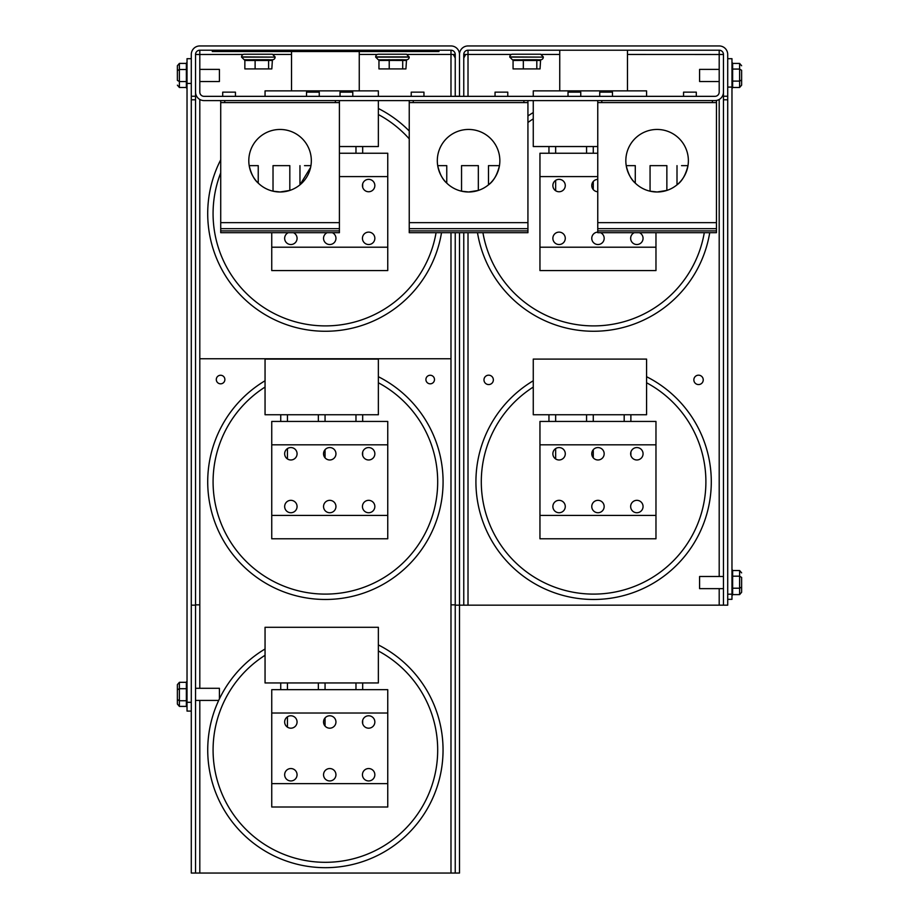 <?xml version="1.0" encoding="UTF-8"?>
<svg xmlns="http://www.w3.org/2000/svg" width="919" height="919" viewBox="0 0 919 919"><rect width="100%" height="100%" fill="white"/><g stroke="black" fill="none" stroke-linecap="round" stroke-linejoin="round"><path stroke-width="1.38" d="M359.26 51.544L359.26 90.878M291.53 90.878L291.53 51.544M191.29 58.69L187.028 58.69L187.028 702.3L191.29 702.3L191.29 54.462A8.512 8.512 0 0 1 199.802 45.95L450.988 45.95A8.512 8.512 0 0 1 459.5 54.462A8.512 8.512 0 0 1 468.012 45.95L719.198 45.95A8.512 8.512 0 0 1 727.71 54.462L727.71 594.202L731.972 594.202L731.972 58.69L727.71 58.69M191.29 96.242L195.54 96.242L195.54 605.173L191.29 605.173L191.29 631.077M455.238 58.023L453.331 54.462L455.238 54.462A4.262 4.262 0 0 0 450.988 50.212L199.802 50.212A4.262 4.262 0 0 0 195.54 54.462L195.54 96.242M455.238 54.462L455.238 96.242L459.5 96.242L459.5 54.462L459.5 96.346L463.762 96.346M463.762 232.691L463.762 605.173L459.5 605.173L459.5 232.691L459.5 605.173L455.238 605.173L455.238 232.691M453.331 54.462L450.988 54.462L450.988 50.212M199.802 50.212L199.802 54.462L197.413 54.497M195.54 54.462L197.459 54.462M195.54 99.792L191.29 99.792M187.028 702.3L187.028 711.076L191.29 711.076M383.257 59.792L387.588 59.792M406.52 59.724L405.934 68.914L402.706 68.914L402.706 60.413L405.624 60.47A0.666 0.655 90 0 1 406.278 59.792L406.531 59.792A2.677 2.677 0 0 0 409.208 57.116L406.531 54.232L378.364 54.232L406.531 54.232M379.926 60.47L389.219 60.413L389.219 68.914L378.961 68.914L378.961 60.413L379.926 60.47L378.617 59.792M405.428 59.792L403.659 59.792A0.666 0.655 -90 0 0 403.004 60.47M406.531 59.792L401.442 60.47L401.637 59.792L397.307 59.792M388.266 60.47L387.807 59.792L389.082 59.724L389.219 60.413L401.442 60.47M389.082 59.724L390.678 59.792L390.483 60.47M403.154 59.724L390.678 59.792M389.219 68.914L402.706 68.914M379.467 59.792L387.807 59.792M409.208 56.909L375.687 56.909A2.677 2.677 0 0 1 378.364 54.232M249.152 59.792L253.483 59.792M272.415 59.724L271.829 68.914L268.601 68.914L268.601 60.413L271.519 60.47A0.666 0.655 90 0 1 272.173 59.792L269.554 59.792A0.666 0.655 -90 0 0 268.899 60.47M254.161 60.47L255.114 60.413L254.977 59.724L245.362 59.792L245.821 60.47L254.161 60.47L253.701 59.792L244.27 59.724L244.856 60.413L244.511 59.792M271.323 59.792L267.337 60.47L267.532 59.792L256.573 59.792L256.378 60.47L267.337 60.47M269.049 59.724L254.977 59.724M256.378 60.47L255.114 60.413L255.114 68.914L268.601 68.914M275.103 56.909L272.426 54.232L244.259 54.232A2.677 2.677 0 0 0 241.582 56.909L275.103 57.116A2.677 2.677 0 0 1 272.426 59.792L272.173 59.792M267.532 59.792L263.202 59.792M269.554 59.792L272.426 59.792M263.202 54.232L253.483 54.232M245.821 60.47L244.856 60.413L244.856 68.914L255.114 68.914M186.362 706.263L186.362 682.323L179.389 682.323L177.378 684.644L177.378 704.069L179.389 706.389L186.362 706.389M186.362 699.738L186.362 700.473M186.362 682.461L186.362 688.561L186.362 682.461M177.378 698.911L177.378 689.79L179.389 688.71L186.362 688.71M179.389 706.389L179.389 700.737L177.378 699.508M179.389 682.323L179.389 700.737L186.362 700.737L186.362 694.35M219.411 698.854L219.411 688.285L195.54 688.285M186.362 75.369L186.362 63.411L179.389 63.411L177.378 65.731L177.378 70.66L179.389 69.511L179.389 63.411M187.028 88.867L186.362 87.546L186.362 75.45M177.378 80.252L177.378 70.66L177.378 80.252M177.378 85.168L179.389 87.489L179.389 81.55L177.378 80.378M186.362 69.511L179.389 69.511L179.389 81.55L186.362 81.55M179.389 87.489L186.362 87.489M199.802 81.527L219.411 81.527L219.411 69.384L199.802 69.384M425.911 379.536A4.296 4.296 0 0 1 432.344 375.825A4.296 4.296 0 0 1 432.344 383.257A4.296 4.296 0 0 1 425.911 379.536M216.298 379.536A4.296 4.296 0 0 1 222.731 375.825A4.296 4.296 0 0 1 222.731 383.257A4.296 4.296 0 0 1 216.298 379.536M195.54 605.173L195.54 873.05L191.29 873.05L191.29 639.658M459.5 605.173L459.5 873.05L455.238 873.05L455.238 605.173M199.802 688.285L199.802 604.84L195.54 604.84M455.238 604.84L450.988 604.84L450.988 358.755L199.802 358.755L199.802 99.459M199.802 604.84L199.802 358.755M195.54 873.05L455.238 873.05M212.312 50.212L212.312 51.544L438.949 51.544L438.949 50.212L438.949 51.544M219.009 51.544L219.009 50.212L432.24 50.212L432.24 51.544M488.667 375.182A4.698 4.698 0 0 1 492.733 382.224A4.698 4.698 0 0 1 484.6 382.224A4.698 4.698 0 0 1 488.667 375.182M698.543 375.182A4.698 4.698 0 0 1 702.61 382.224A4.698 4.698 0 0 1 694.477 382.224A4.698 4.698 0 0 1 698.543 375.182M627.47 50.212L627.47 90.878M559.74 90.878L559.74 50.212M721.587 54.497L723.46 54.462A4.262 4.262 0 0 0 719.198 50.212L468.012 50.212A4.262 4.262 0 0 0 463.762 54.462L463.762 96.242M723.46 54.462L723.46 96.242L727.71 96.242M727.71 538.568L727.71 605.173L723.46 605.173L723.46 96.242M463.762 605.173L723.46 605.173M727.71 135.392L727.71 99.792L723.46 99.792M721.541 54.462L719.198 54.462L719.198 50.212M468.012 50.212L468.012 54.462L465.669 54.462L463.762 58.023M463.762 54.462L465.669 54.462M727.71 143.984L727.71 183.697M727.71 192.278L727.71 215.632M727.71 225.017L727.71 264.327M727.71 272.909L727.71 529.987M517.363 59.792L521.693 59.792M540.625 59.724L540.039 68.914L536.811 68.914L536.811 60.413L539.729 60.47A0.666 0.655 90 0 1 540.383 59.792L537.764 59.792A0.666 0.655 -90 0 0 537.11 60.47M514.031 60.47L523.336 60.413L523.325 68.914L513.066 68.914L513.066 60.413L514.031 60.47L512.722 59.792M512.469 54.232L540.636 54.232L512.469 54.232A2.677 2.677 0 0 0 509.792 56.909L543.313 57.116A2.677 2.677 0 0 1 540.636 59.792L535.547 60.47L535.743 59.792L524.783 59.792L524.588 60.47L535.547 60.47M522.371 60.47L521.912 59.792L523.187 59.724L524.588 60.47M537.259 59.724L523.187 59.724M523.325 68.914L536.811 68.914M513.572 59.792L521.912 59.792M535.743 59.792L531.412 59.792M462.877 165.638L478.339 165.638L478.339 190.428L468.587 191.991L461.545 191.186L461.545 165.638L478.339 165.638M488.483 165.638L499.465 165.638C497.213 174.851 493.549 181.261 488.483 184.845L488.483 165.638M446.76 165.638L446.76 183.122C442.625 179.619 439.615 173.794 437.708 165.638L446.76 165.638M468.587 191.991A31.269 31.269 0 0 1 441.499 145.087A31.269 31.269 0 0 1 495.663 145.087A31.269 31.269 0 0 1 468.587 191.991M523.899 100.596L523.899 102.606L527.931 102.606L527.931 100.596M523.899 102.606L413.263 102.606L413.263 100.596M409.242 100.596L409.242 102.606L413.263 102.606M409.242 230.91L409.242 232.691L527.931 232.691L527.931 230.91L409.242 230.91L409.242 102.606M527.931 230.91L527.931 222.639L409.242 222.639M527.931 222.639L527.931 102.606M527.931 228.67L409.242 228.67M304.511 165.638L310.944 165.638L310.611 167.419L299.962 184.845L299.962 165.638M258.239 165.638L258.239 183.122C254.115 179.619 251.094 173.794 249.187 165.638L258.239 165.638M273.023 165.638L289.818 165.638L289.818 190.428L280.065 191.991L273.023 191.186L273.023 165.638L289.818 165.638M280.065 191.991A31.269 31.269 0 0 1 252.989 145.087A31.269 31.269 0 0 1 307.141 145.087A31.269 31.269 0 0 1 280.065 191.991M335.389 100.596L335.389 102.606L339.41 102.606L339.41 100.596M335.389 102.606L224.741 102.606L224.741 100.596M220.721 100.596L220.721 102.606L224.741 102.606M220.721 230.91L220.721 232.691L339.41 232.691L339.41 230.91L220.721 230.91L220.721 102.606M339.41 230.91L339.41 222.639L220.721 222.639M339.41 222.639L339.41 102.606M339.41 228.67L220.721 228.67M681.542 165.638L687.986 165.638C685.723 174.851 682.07 181.261 677.004 184.845L677.004 165.638M635.282 165.638L635.282 183.122C631.146 179.619 628.125 173.794 626.218 165.638L635.282 165.638M650.066 165.638L666.861 165.638L666.861 190.428L657.108 191.991L650.066 191.186L650.066 165.638L666.861 165.638M657.108 191.991A31.269 31.269 0 0 1 630.02 145.087A31.269 31.269 0 0 1 684.184 145.087A31.269 31.269 0 0 1 657.108 191.991M712.42 100.596L712.42 102.606L716.452 102.606L716.452 100.596L714.936 100.596A8.512 8.512 0 0 0 723.46 92.084M712.42 102.606L601.784 102.606L601.784 100.596M597.764 100.596L597.764 102.606L601.784 102.606M597.764 230.91L597.764 232.691L716.452 232.691L716.452 230.91L597.764 230.91L597.764 102.606M716.452 230.91L716.452 222.639L597.764 222.639M716.452 222.639L716.452 102.606M716.452 228.67L597.764 228.67M727.71 599.337L731.972 599.337L731.972 594.202M732.638 594.467L732.638 588.355L732.638 594.604L739.611 594.604L741.622 592.284L741.622 577.419L739.611 576.19L739.611 588.217L741.622 587.126M732.638 570.676L732.638 588.355M741.622 577.419L741.622 592.284M732.638 570.538L739.611 570.538L741.622 572.859M739.611 594.604L739.611 588.217L732.638 588.217M732.638 576.19L739.611 576.19L739.611 570.538M723.46 576.5L699.589 576.5L699.589 588.642L723.46 588.642M732.638 87.351L732.638 81.24L732.638 87.489L739.611 87.489L741.622 85.168L741.622 70.303L739.611 69.074L739.611 81.102L741.622 80.01M732.638 63.56L732.638 69.327M741.622 70.303L741.622 80.608M732.638 63.422L739.611 63.422L741.622 65.743M739.611 87.489L739.611 81.102L732.638 81.102M732.638 69.074L739.611 69.074L739.611 63.422M719.198 69.384L699.589 69.384L699.589 81.527L719.198 81.527M340.041 96.346L340.041 92.153L352.781 92.153L352.781 96.346L352.781 92.153M411.218 96.346L411.218 92.153L423.958 92.153L423.958 96.346M306.521 96.346L306.521 92.153L319.261 92.153L319.261 96.346M683.552 96.346L683.552 92.153L696.303 92.153L696.303 96.346M495.042 96.346L495.042 92.153L507.782 92.153L507.782 96.346M222.697 96.346L222.697 92.153L235.448 92.153L235.448 96.346M599.739 96.346L599.739 92.153L612.479 92.153L612.479 96.346M568.022 96.346L568.022 92.153L580.762 92.153L580.762 96.346L580.762 92.153M195.54 92.084A8.512 8.512 0 0 0 204.064 100.596L714.936 100.596M195.54 54.497L199.802 54.497L199.802 92.084A4.262 4.262 0 0 0 204.064 96.346L714.936 96.346A4.262 4.262 0 0 0 719.198 92.084L719.198 54.497L723.46 54.497M646.574 382.763A112.313 112.313 0 0 1 575.305 592.606A112.313 112.313 0 0 1 533.261 387.071M646.574 376.71A117.678 117.678 0 0 1 575.363 598.051A117.678 117.678 0 0 1 533.261 380.765M655.971 515.421L655.971 538.787L539.958 538.787L539.958 515.421L655.971 515.421L655.971 444.819L539.958 444.819L539.958 421.442L655.971 421.442L655.971 444.819M539.958 515.421L539.958 444.819M552.87 453.768A6.203 6.203 0 0 1 562.175 448.392A6.203 6.203 0 0 1 562.175 459.144A6.203 6.203 0 0 1 552.87 453.768M552.87 506.541A6.203 6.203 0 0 1 562.175 501.165A6.203 6.203 0 0 1 562.175 511.906A6.203 6.203 0 0 1 552.87 506.541M591.767 453.768A6.203 6.203 0 0 1 601.06 448.392A6.203 6.203 0 0 1 601.06 459.144A6.203 6.203 0 0 1 591.767 453.768M591.767 506.541A6.203 6.203 0 0 1 601.06 501.165A6.203 6.203 0 0 1 601.06 511.906A6.203 6.203 0 0 1 591.767 506.541M630.652 453.768A6.203 6.203 0 0 1 639.957 448.392A6.203 6.203 0 0 1 639.957 459.144A6.203 6.203 0 0 1 630.652 453.768M630.652 506.541A6.203 6.203 0 0 1 639.957 501.165A6.203 6.203 0 0 1 639.957 511.906A6.203 6.203 0 0 1 630.652 506.541M533.261 414.745L646.574 414.745L646.574 359.088L533.261 359.088L533.261 414.745M593.272 414.745L593.272 421.442M593.272 449.713L593.272 457.823M555.65 414.745L555.65 421.442M555.65 448.587L555.65 458.937M630.882 414.745L630.882 421.442M630.882 452.079L630.882 455.456M378.364 382.763A112.313 112.313 0 0 1 307.084 592.606A112.313 112.313 0 0 1 265.051 387.071M378.364 376.71A117.678 117.678 0 0 1 307.153 598.051A117.678 117.678 0 0 1 265.051 380.765M387.749 515.421L387.749 538.787L271.748 538.787L271.748 515.421L387.749 515.421L387.749 444.819L271.748 444.819L271.748 421.442L387.749 421.442L387.749 444.819M271.748 515.421L271.748 444.819M284.66 453.768A6.203 6.203 0 0 1 293.965 448.392A6.203 6.203 0 0 1 293.965 459.144A6.203 6.203 0 0 1 284.66 453.768M284.66 506.541A6.203 6.203 0 0 1 293.965 501.165A6.203 6.203 0 0 1 293.965 511.906A6.203 6.203 0 0 1 284.66 506.541M323.545 453.768A6.203 6.203 0 0 1 332.85 448.392A6.203 6.203 0 0 1 332.85 459.144A6.203 6.203 0 0 1 323.545 453.768M323.545 506.541A6.203 6.203 0 0 1 332.85 501.165A6.203 6.203 0 0 1 332.85 511.906A6.203 6.203 0 0 1 323.545 506.541M362.442 453.768A6.203 6.203 0 0 1 371.747 448.392A6.203 6.203 0 0 1 371.747 459.144A6.203 6.203 0 0 1 362.442 453.768M362.442 506.541A6.203 6.203 0 0 1 371.747 501.165A6.203 6.203 0 0 1 371.747 511.906A6.203 6.203 0 0 1 362.442 506.541M265.051 414.745L378.364 414.745L378.364 359.088L265.051 359.088L265.051 414.745M325.062 414.745L325.062 421.442M325.062 449.713L325.062 457.823M287.44 414.745L287.44 421.442M287.44 448.587L287.44 458.937M362.672 414.745L362.672 421.442M362.672 452.079L362.672 455.456M527.931 122.48A112.313 112.313 0 0 1 533.261 118.861M704.287 232.691A112.313 112.313 0 0 1 482.934 232.691M527.931 115.943A117.678 117.678 0 0 1 533.261 112.555M709.721 232.691A117.678 117.678 0 0 1 477.489 232.691M655.971 247.211L655.971 270.577L539.958 270.577L539.958 247.211L655.971 247.211L655.971 232.691M597.764 176.597L539.958 176.597L539.958 153.232L597.764 153.232M539.958 247.211L539.958 176.597M552.87 185.558A6.203 6.203 0 0 1 562.175 180.181A6.203 6.203 0 0 1 562.175 190.922A6.203 6.203 0 0 1 552.87 185.558M552.87 238.32A6.203 6.203 0 0 1 562.175 232.955A6.203 6.203 0 0 1 562.175 243.696A6.203 6.203 0 0 1 552.87 238.32M597.764 191.749A6.203 6.203 0 0 1 591.767 185.558A6.203 6.203 0 0 1 597.764 179.354M600.566 232.691A6.203 6.203 0 0 1 597.074 244.465A6.203 6.203 0 0 1 597.764 232.128M639.452 232.691A6.203 6.203 0 0 1 635.971 244.465A6.203 6.203 0 0 1 634.259 232.691M533.261 100.596L533.261 146.535L597.764 146.535M646.574 96.346L646.574 90.878L533.261 90.878L533.261 96.346M593.272 146.535L593.272 153.232M593.272 181.502L593.272 189.613M555.65 146.535L555.65 153.232M555.65 180.377L555.65 190.727M436.065 232.691A112.313 112.313 0 0 1 315.803 325.487A112.313 112.313 0 0 1 220.721 172.852M378.364 114.542A112.313 112.313 0 0 1 409.242 138.861M441.511 232.691A117.678 117.678 0 0 1 315.803 330.874A117.678 117.678 0 0 1 220.721 159.803M378.364 108.499A117.678 117.678 0 0 1 409.242 131.015M387.749 247.211L387.749 270.577L271.748 270.577L271.748 247.211L387.749 247.211L387.749 176.597L339.41 176.597M339.41 153.232L387.749 153.232L387.749 176.597M271.748 247.211L271.748 232.691M293.46 232.691A6.203 6.203 0 0 1 289.967 244.465A6.203 6.203 0 0 1 288.267 232.691M332.345 232.691A6.203 6.203 0 0 1 328.864 244.465A6.203 6.203 0 0 1 327.153 232.691M362.442 185.558A6.203 6.203 0 0 1 371.747 180.181A6.203 6.203 0 0 1 371.747 190.922A6.203 6.203 0 0 1 362.442 185.558M362.442 238.32A6.203 6.203 0 0 1 371.747 232.955A6.203 6.203 0 0 1 371.747 243.696A6.203 6.203 0 0 1 362.442 238.32M339.41 146.535L378.364 146.535L378.364 100.596M378.364 96.346L378.364 90.878L265.051 90.878L265.051 96.346M362.672 146.535L362.672 153.232M362.672 183.869L362.672 187.246M378.364 650.974A112.313 112.313 0 0 1 307.084 860.816A112.313 112.313 0 0 1 265.051 655.281M378.364 644.931A117.678 117.678 0 0 1 307.153 866.261A117.678 117.678 0 0 1 265.051 648.986M387.749 783.631L387.749 807.008L271.748 807.008L271.748 783.631L387.749 783.631L387.749 713.029L271.748 713.029L271.748 689.664L387.749 689.664L387.749 713.029M271.748 783.631L271.748 713.029M284.66 721.978A6.203 6.203 0 0 1 293.965 716.613A6.203 6.203 0 0 1 293.965 727.354A6.203 6.203 0 0 1 284.66 721.978M284.66 774.751A6.203 6.203 0 0 1 293.965 769.375A6.203 6.203 0 0 1 293.965 780.116A6.203 6.203 0 0 1 284.66 774.751M323.545 721.978A6.203 6.203 0 0 1 332.85 716.613A6.203 6.203 0 0 1 332.85 727.354A6.203 6.203 0 0 1 323.545 721.978M323.545 774.751A6.203 6.203 0 0 1 332.85 769.375A6.203 6.203 0 0 1 332.85 780.116A6.203 6.203 0 0 1 323.545 774.751M362.442 721.978A6.203 6.203 0 0 1 371.747 716.613A6.203 6.203 0 0 1 371.747 727.354A6.203 6.203 0 0 1 362.442 721.978M362.442 774.751A6.203 6.203 0 0 1 371.747 769.375A6.203 6.203 0 0 1 371.747 780.116A6.203 6.203 0 0 1 362.442 774.751M265.051 682.955L378.364 682.955L378.364 627.298L265.051 627.298L265.051 682.955M325.062 682.955L325.062 689.664M325.062 717.923L325.062 726.033M287.44 682.955L287.44 689.664M287.44 716.809L287.44 727.159M362.672 682.955L362.672 689.664M362.672 720.289L362.672 723.667M359.26 54.462L377.272 54.462M407.622 54.462L450.988 54.462L450.988 96.346M199.802 54.497L243.167 54.462M273.517 54.462L291.53 54.462M450.988 232.691L450.988 358.755M191.29 83.445L187.028 83.445M409.208 57.116L375.687 57.116L378.364 59.792M275.103 57.116L241.582 57.116L244.259 59.792M450.988 873.05L450.988 604.84M199.802 873.05L199.802 700.427M627.47 54.462L719.198 54.497M468.012 96.346L468.012 54.462L511.378 54.462M541.728 54.462L559.74 54.462M468.012 605.173L468.012 232.691M719.198 99.459L719.198 576.5M719.198 588.642L719.198 605.173M543.313 57.116L509.792 57.116L512.469 59.792M731.972 87.087L727.71 87.087M187.028 680.945L186.362 682.323M187.028 707.768L186.362 700.864M218.676 700.427L195.54 700.427M187.028 62.044L186.362 63.411M543.313 56.909L540.636 54.232M731.972 569.16L732.638 570.665L732.638 593.697M731.972 595.983L732.638 594.604M731.972 62.044L732.638 63.537L732.638 86.581M731.972 88.867L732.638 87.489M586.563 421.442L586.563 414.745M548.953 421.442L548.953 414.745M624.185 421.442L624.185 414.745M318.353 421.442L318.353 414.745M280.732 421.442L280.732 414.745M355.975 421.442L355.975 414.745M586.563 153.232L586.563 146.535M548.953 153.232L548.953 146.535M355.975 153.232L355.975 146.535M318.353 689.664L318.353 682.955M280.732 689.664L280.732 682.955M355.975 689.664L355.975 682.955"/></g></svg>

